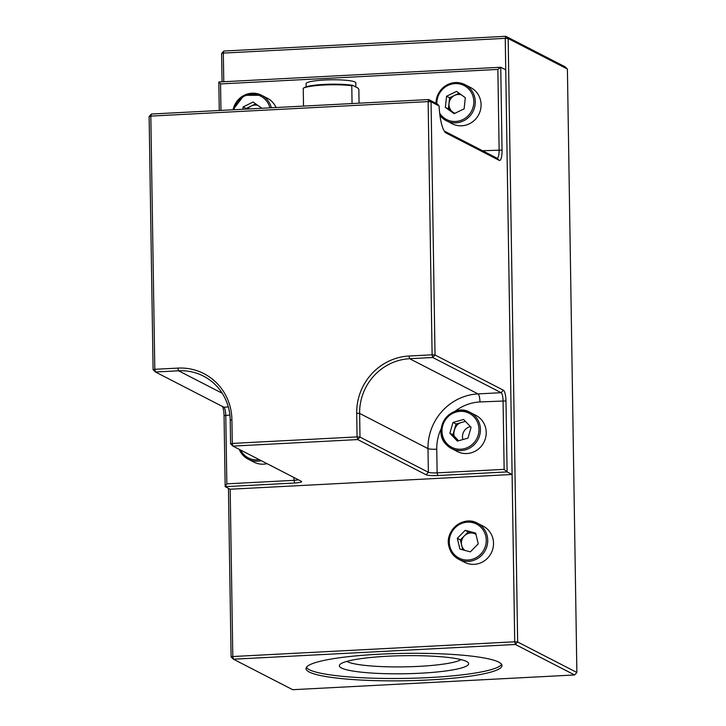 <?xml version="1.0" encoding="UTF-8"?>
<svg xmlns="http://www.w3.org/2000/svg" width="726" height="726" viewBox="0 0 726 726"><rect width="100%" height="100%" fill="white"/><g stroke="black" fill="none" stroke-linecap="round" stroke-linejoin="round"><path stroke-width="1.09" d="M309.276 672.04A98.001 13.694 179.1 0 0 416.733 680.471A98.001 13.694 179.1 0 0 502.011 665.551A98.001 13.694 179.1 0 0 498.771 662.139A98.001 13.694 179.1 0 0 391.323 653.699A98.001 13.694 179.1 0 0 306.036 668.628A98.001 13.694 179.1 0 0 309.276 672.04M306.39 667.439A98.001 13.694 179.1 0 0 309.24 669.671A98.001 13.694 179.1 0 0 412.477 678.238A98.001 13.694 179.1 0 0 501.63 664.372M341.474 667.993A64.659 9.039 179.1 0 0 416.887 673.383A64.659 9.039 179.1 0 0 467.971 662.439A64.659 9.039 179.1 0 0 466.5 661.459A64.659 9.039 179.1 0 0 400.162 655.76A64.659 9.039 179.1 0 0 339.968 664.453A64.659 9.039 179.1 0 0 341.474 667.993M346.81 661.386A58.561 8.186 179.1 0 0 347.273 661.64A58.561 8.186 179.1 0 0 404.999 666.849A58.561 8.186 179.1 0 0 461.037 659.589M228.445 488.335L231.095 656.966L233.445 659.208L292.678 689.7L574.611 674.962L515.378 644.479L233.445 659.208L232.801 656.531L514.725 641.793L515.378 644.479L517.647 641.993L576.88 672.476L567.405 69.034L508.173 38.542L517.647 641.993L514.725 641.793L505.251 38.351L223.318 53.089L223.771 81.729M230.587 443.849L232.928 446.1L232.284 443.423L230.587 443.849L230.215 420.191A52.581 50.375 -62.8 0 0 203.434 376.095A52.581 50.375 -62.8 0 0 178.551 370.786L155.446 371.993L154.801 369.307L177.906 368.1A54.976 52.662 117.2 0 1 231.912 419.755L232.284 443.423L357.074 436.898L357.718 439.575L359.996 437.088L428.367 472.281A7.169 0.998 179.1 0 0 437.125 472.862L504.143 469.359L507.102 471.918L437.778 475.539A9.565 1.334 -0.9 0 1 426.098 474.768L357.718 439.575L232.928 446.1L301.308 481.293A9.565 1.334 -0.9 0 1 301.526 481.438A9.565 1.334 -0.9 0 1 294.502 483.026L225.169 486.656L230.169 489.224L232.801 656.531L231.095 656.966M470.375 426.607A10.037 9.619 -62.8 0 0 462.898 439.557M222.056 81.82L221.611 53.524L223.889 51.038L505.822 36.3L565.055 66.792L567.405 69.034M505.251 38.351L508.173 38.542L505.822 36.3L505.251 38.351M576.88 672.476L574.611 674.962M221.611 53.524L223.318 53.089L223.889 51.038M461.273 94.797A9.765 9.347 -62.8 0 0 452.797 112.103A9.765 9.347 -62.8 0 0 455.011 113.256M443.994 119.327A20.319 19.466 117.2 0 1 439.911 115.325L444.003 119.336L452.126 123.738A20.319 19.466 -62.8 0 0 478.044 115.824A20.319 19.466 -62.8 0 0 473.043 89.026A20.319 19.466 -62.8 0 0 470.729 87.61L464.939 84.633A20.319 19.466 117.2 0 1 467.254 86.049A20.319 19.466 117.2 0 1 472.254 112.839A20.319 19.466 117.2 0 1 446.336 120.761A20.319 19.466 117.2 0 1 444.022 119.336M449.594 97.819L446.544 96.249L445.356 107.394L448.405 108.954L449.594 97.819L459.059 93.209M445.356 107.394L454.14 113.683L464.123 108.827L465.312 97.683L456.518 91.394L446.544 96.249M448.405 108.954L454.657 113.428M261.26 460.683A20.319 19.466 117.2 0 1 248.129 459.141L253.918 462.117A20.319 19.466 -62.8 0 0 267.05 463.66M480.893 419.129A20.319 19.466 -62.8 0 0 475.875 415.363L470.085 412.386A20.319 19.466 117.2 0 1 475.103 416.152A20.319 19.466 117.2 0 1 476.365 442.143A20.319 19.466 117.2 0 1 451.49 448.514A20.319 19.466 117.2 0 1 446.472 444.748A20.319 19.466 117.2 0 1 445.201 418.748A20.319 19.466 117.2 0 1 470.085 412.386C451.681 401.487 430.799 430.064 446.445 444.72L451.49 448.514L457.28 451.49A20.319 19.466 -62.8 0 0 482.155 445.129A20.319 19.466 -62.8 0 0 480.893 419.129M454.494 429.393L456.064 423.984L461.373 422.523A9.765 9.347 -62.8 0 0 454.494 429.393L452.915 434.792L449.875 433.222L457.335 441.09L467.943 438.159L471.092 427.36L463.633 419.483L453.015 422.423L449.875 433.222M456.064 423.984L453.015 422.423M452.915 434.792L458.569 440.755M461.373 422.523L465.439 421.398M257.93 105.433A9.765 9.347 -62.8 0 0 247.602 109.018M276.043 107.53A20.319 19.466 -62.8 0 0 269.591 99.589A20.319 19.466 -62.8 0 0 267.368 98.237L261.578 95.26A20.319 19.466 117.2 0 1 263.801 96.603A20.319 19.466 117.2 0 1 271.342 107.784M261.923 108.274L253.093 102.021L243.146 106.931L246.196 108.501L255.652 103.827M242.911 109.263L243.146 106.931M246.132 109.1L246.196 108.501M448.977 546.569A20.319 19.466 117.2 0 1 456.119 525.715A20.319 19.466 117.2 0 1 477.39 523.183C463.379 514.97 444.276 530.742 448.958 546.633C450.429 552.341 453.705 556.57 458.787 559.31L464.576 562.287A20.319 19.466 -62.8 0 0 485.894 559.719A20.319 19.466 -62.8 0 0 492.972 538.792A20.319 19.466 -62.8 0 0 483.171 526.159L477.39 523.183A20.319 19.466 117.2 0 1 487.182 535.815A20.319 19.466 117.2 0 1 480.104 556.742A20.319 19.466 117.2 0 1 458.787 559.31A20.319 19.466 117.2 0 1 448.995 546.669M465.212 530.325L457.326 538.311L459.894 549.074L470.348 551.851L478.243 543.856L475.675 533.102L465.212 530.325L468.261 531.895L460.375 539.881L457.326 538.311M460.375 539.881L462.752 549.827M468.261 531.895L475.866 533.909M475.975 534.363A9.765 9.347 -62.8 0 0 461.654 545.262A9.765 9.347 -62.8 0 0 464.921 550.408M153.095 369.743L149.12 116.532L151.389 114.046L428.703 99.553L428.131 101.604L431.053 101.803L435.028 355.014L432.106 354.814L432.75 357.501L409.645 358.708A52.581 50.375 -62.8 0 0 359.624 413.421L359.996 437.088L357.074 436.898L356.702 413.23A54.976 52.662 117.2 0 1 409.001 356.021L432.106 354.814L428.131 101.604L150.817 116.106L154.801 369.307L153.095 369.743L155.446 371.993L223.817 407.186A7.169 1.797 -93 0 1 224.035 407.34A7.169 1.797 -93 0 1 225.759 415.227L226.839 483.852L293.849 480.349A7.169 0.998 179.1 0 0 298.368 479.777M504.143 469.359L503.064 400.734A7.169 1.797 87 0 0 501.131 392.693L432.75 357.501L435.028 355.014L503.399 390.207A9.565 2.396 -93 0 1 505.986 400.924L507.102 471.918L512.102 474.486L505.741 69.823L500.749 67.255L502.047 150.082A11.952 2.995 -93 0 1 499.189 160.346L446.172 133.058A26.29 6.579 -93 0 1 445.383 132.477A26.29 6.579 -93 0 1 439.121 105.96L431.053 101.803L428.703 99.553L437.351 104.009L439.121 105.96M457.498 424.637A13.15 12.596 -62.8 0 0 453.868 434.094A13.15 12.596 -62.8 0 0 454.031 435.963M230.169 489.224L512.102 474.486M222.601 406.56A9.565 2.396 87 0 1 224.053 415.662L225.169 486.656L226.839 483.852M149.12 116.532L150.817 116.106L151.389 114.046M249.762 106.731A13.15 12.596 -62.8 0 0 248.991 107.512M448.713 106.023A13.15 12.596 -62.8 0 0 448.713 106.341A13.15 12.596 -62.8 0 0 449.149 109.49M444.276 131.043L496.838 158.096A9.565 2.396 87 0 0 497.192 158.177A9.565 2.396 87 0 0 499.125 149.892L497.864 69.424L220.55 83.926L220.967 110.416M219.261 110.497L218.816 81.993L500.749 67.255L497.864 69.424M218.816 81.993L220.55 83.926M355.885 87.029L355.822 82.873A24.856 3.476 179.1 0 0 343.471 80.069A24.856 3.476 179.1 0 0 318.551 80.441A24.856 3.476 179.1 0 0 306.109 83.653L306.154 86.83M303.268 88.245L304.602 87.483A27.252 3.812 -0.9 0 1 324.086 84.416A27.252 3.812 -0.9 0 1 352.6 85.332L351.774 85.722A28.686 4.011 179.1 0 0 323.732 85.051A28.686 4.011 179.1 0 0 303.241 88.263L304.067 87.873M303.522 106.096L303.241 88.263M351.774 85.722L352.056 103.564M352.6 85.332L358.009 88.118L358.853 89.371L359.071 103.192M435.99 103.31A20.319 19.466 117.2 0 1 464.939 84.633L455.184 82.573L445.555 85.741L438.54 93.291L435.954 103.292M439.647 113.129A19.121 18.322 -62.8 0 0 444.394 118.202A19.121 18.322 -62.8 0 0 470.239 113.211A19.121 18.322 -62.8 0 0 466.273 86.866A19.121 18.322 -62.8 0 0 446.735 86.076A19.121 18.322 -62.8 0 0 436.852 103.745M239.217 449.33L239.988 451L248.129 459.141A20.319 19.466 117.2 0 1 240.025 451.037A20.319 19.466 117.2 0 1 239.244 449.349M240.624 450.056A19.121 18.322 -62.8 0 0 240.742 450.292A19.121 18.322 -62.8 0 0 259.273 459.658M473.96 416.833A19.121 18.322 -62.8 0 0 447.824 416.942A19.121 18.322 -62.8 0 0 447.007 443.749A19.121 18.322 -62.8 0 0 473.143 443.64A19.121 18.322 -62.8 0 0 473.96 416.833M269.89 107.856A19.121 18.322 -62.8 0 0 262.812 97.429A19.121 18.322 -62.8 0 0 233.917 109.735M233.073 109.78A20.319 19.466 117.2 0 1 261.578 95.26L243.981 95.333L233.028 109.78M485.748 535.979A19.121 18.322 -62.8 0 0 463.424 522.829A19.121 18.322 -62.8 0 0 449.811 546.197A19.121 18.322 -62.8 0 0 472.145 559.338A19.121 18.322 -62.8 0 0 485.748 535.979M223.817 407.186L228.309 406.95M222.22 393.256L178.551 370.786L177.906 368.1M229.879 415.009L224.053 415.662M294.502 483.026L293.803 477.436M230.215 420.191L231.912 419.755M505.986 400.924L479.959 401.941A45.411 43.506 -62.8 0 0 454.812 411.46M441.281 428.413A45.411 43.506 -62.8 0 0 436.762 449.194A7.169 0.998 -0.9 0 1 427.995 448.614A52.581 50.375 117.2 0 1 478.017 393.9L501.131 392.693L503.399 390.207M479.959 401.941A7.169 1.797 87 0 0 478.017 393.9L409.645 358.708L409.001 356.021M436.762 449.194L437.125 472.862L437.778 475.539M426.098 474.768L428.367 472.281L427.995 448.614L359.624 413.421L356.702 413.23M482.563 150.754L502.047 150.082M499.189 160.346L496.838 158.096M446.172 133.058L444.63 131.588"/></g></svg>
